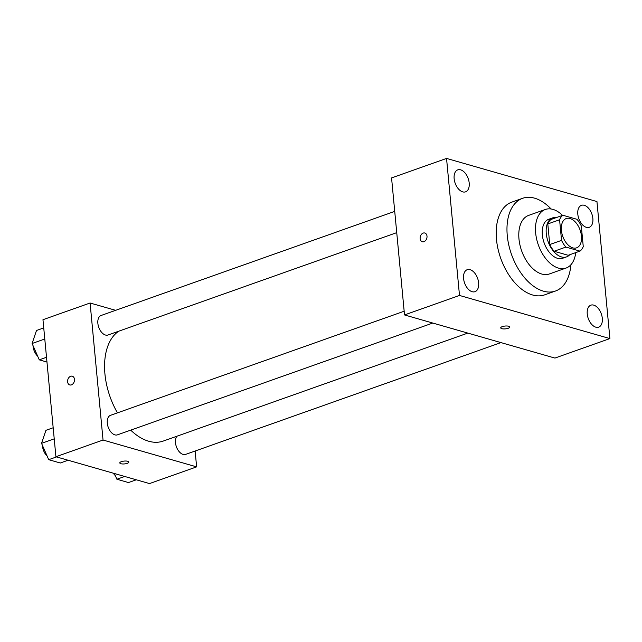 <?xml version="1.0" encoding="UTF-8"?>
<svg xmlns="http://www.w3.org/2000/svg" width="642" height="642" viewBox="0 0 642 642"><rect width="100%" height="100%" fill="white"/><g stroke="black" fill="none" stroke-linecap="round" stroke-linejoin="round"><path stroke-width="0.96" d="M581.451 236.063A15.536 9.221 -109.5 0 1 576.612 247.828A15.536 9.221 -109.5 0 1 562.729 236.264A15.536 9.221 -109.5 0 1 566.228 218.545A15.536 9.221 -109.5 0 1 581.451 236.063M576.949 219.299L562.882 215.263A20.046 11.901 -109.5 0 0 559.583 219.773L561.533 240.373A20.046 11.901 -109.5 0 0 565.891 247.074L579.959 251.11A20.046 11.901 -109.5 0 0 583.257 246.6L581.307 226A20.046 11.901 -109.5 0 0 576.949 219.299M565.891 247.074L554.11 251.255L568.178 255.283L579.959 251.11M554.11 251.255A20.046 11.901 -109.5 0 1 549.753 244.546L561.533 240.373M562.882 215.263L551.101 219.444A20.046 11.901 -109.5 0 0 547.803 223.946L549.753 244.546M556.534 217.51A20.713 12.294 70.5 0 0 552.722 217.847A20.713 12.294 70.5 0 0 546.904 237.5A20.713 12.294 70.5 0 0 561.493 256.936A20.713 12.294 70.5 0 0 566.557 256.88A20.713 12.294 70.5 0 0 569.735 254.738M566.557 256.88L562.633 258.277A20.713 12.294 -109.5 0 1 557.561 258.333A20.713 12.294 -109.5 0 1 542.98 238.896A20.713 12.294 -109.5 0 1 548.79 219.235L552.722 217.847M547.803 223.946L559.583 219.773M562.536 215.391A31.065 18.441 70.5 0 0 545.331 209.477A31.065 18.441 70.5 0 0 536.616 238.968A31.065 18.441 70.5 0 0 558.484 268.115A31.065 18.441 70.5 0 0 566.092 268.035A31.065 18.441 70.5 0 0 575.73 252.611M545.331 209.477L528.639 215.391A31.065 18.441 70.5 0 0 519.924 244.883A31.065 18.441 70.5 0 0 541.8 274.038A31.065 18.441 70.5 0 0 549.4 273.949L566.092 268.035M551.117 208.987A49.185 29.195 70.5 0 0 522.588 198.314A49.185 29.195 70.5 0 0 508.777 245.003A49.185 29.195 70.5 0 0 543.413 291.163A49.185 29.195 70.5 0 0 555.458 291.035A49.185 29.195 70.5 0 0 570.89 264.769M555.458 291.035L544.657 294.863A49.185 29.195 -109.5 0 1 532.619 294.991A49.185 29.195 -109.5 0 1 497.983 248.831A49.185 29.195 -109.5 0 1 511.786 202.142L522.588 198.314M460.627 169.833A11.66 6.926 -109.5 0 1 468.837 180.771A11.66 6.926 -109.5 0 1 465.57 191.838A11.66 6.926 -109.5 0 1 455.146 183.163A11.66 6.926 -109.5 0 1 457.778 169.857A11.66 6.926 -109.5 0 1 460.627 169.833M584.292 205.296A11.66 6.926 -109.5 0 1 592.502 216.234A11.66 6.926 -109.5 0 1 589.236 227.308A11.66 6.926 -109.5 0 1 578.811 218.625A11.66 6.926 -109.5 0 1 581.443 205.328A11.66 6.926 -109.5 0 1 584.292 205.296M593.73 305.127A11.66 6.926 -109.5 0 1 601.939 316.073A11.66 6.926 -109.5 0 1 598.665 327.139A11.66 6.926 -109.5 0 1 588.249 318.464A11.66 6.926 -109.5 0 1 590.881 305.159A11.66 6.926 -109.5 0 1 593.73 305.127M470.064 269.664A11.66 6.926 -109.5 0 1 478.274 280.61A11.66 6.926 -109.5 0 1 475.008 291.677A11.66 6.926 -109.5 0 1 464.583 283.002A11.66 6.926 -109.5 0 1 467.216 269.696A11.66 6.926 -109.5 0 1 470.064 269.664M459.495 295.448L609.9 338.583L596.948 201.548L446.543 158.422L459.495 295.448L404.516 314.941L554.921 358.075L609.9 338.583M404.516 314.941L391.564 177.914L446.543 158.422M502.317 326.618A4.534 1.42 174.6 0 0 500.736 327.885A4.534 1.42 174.6 0 0 505.382 328.873A4.534 1.42 174.6 0 0 509.756 327.035A4.534 1.42 174.6 0 0 507.076 326A4.534 1.42 174.6 0 0 502.317 326.618M500.736 327.885A4.534 1.42 174.6 0 0 505.374 328.873A4.534 1.42 174.6 0 0 509.756 327.027M427.002 236.16A4.534 3.354 106 0 1 422.316 241.729A4.534 3.354 106 0 1 420.341 236.449A4.534 3.354 106 0 1 424.811 233.022A4.534 3.354 106 0 1 427.002 236.16M422.324 241.729A4.534 3.354 106 0 1 420.341 236.449A4.534 3.354 106 0 1 424.819 233.022M467.809 333.094L163.253 441.062A59.546 35.342 -109.5 0 1 130.711 430.14M117.446 412.87A59.546 35.342 -109.5 0 1 118.714 331.208M432.788 323.046L117.446 434.843A10.352 6.147 -109.5 0 1 108.193 427.139A10.352 6.147 -109.5 0 1 110.528 415.318L404.163 311.226M500.969 342.603L185.626 454.392A10.352 6.147 -109.5 0 1 177.088 448.405A10.352 6.147 -109.5 0 1 176.887 436.223M396.74 232.645L108.008 335.004A10.352 6.147 -109.5 0 1 98.756 327.3A10.352 6.147 -109.5 0 1 101.091 315.487L394.726 211.387M115.632 310.327L90.089 303.008L103.041 440.035L196.629 466.87L195.128 451.029M90.089 303.008L42.966 319.716L55.918 456.743L103.041 440.035M55.918 456.743L149.506 483.578L196.629 466.87M128.817 462.079A4.534 1.42 -5.4 0 1 127.236 463.339A4.534 1.42 -5.4 0 1 122.478 463.965A4.534 1.42 -5.4 0 1 119.797 462.93A4.534 1.42 -5.4 0 1 124.179 461.084A4.534 1.42 -5.4 0 1 128.817 462.079A4.534 1.42 -5.4 0 1 127.236 463.339A4.534 1.42 -5.4 0 1 122.478 463.965A4.534 1.42 -5.4 0 1 119.797 462.93M74.48 379.35A4.534 3.354 106 0 1 69.793 384.927A4.534 3.354 106 0 1 67.811 379.647A4.534 3.354 106 0 1 72.289 376.212A4.534 3.354 106 0 1 74.48 379.35M69.793 384.927A4.534 3.354 106 0 1 67.819 379.647A4.534 3.354 106 0 1 72.289 376.22M43.736 327.918L36.498 330.486L32.1 343.502L39.274 359.849L46.97 362.048M32.1 343.502L44.788 339.008M39.274 359.849L46.513 357.281M37.669 356.19A10.352 6.147 -109.5 0 1 33.015 345.589M114.38 473.507L116.9 479.237L128.472 482.559L136.281 479.791M116.9 479.237L124.7 476.468M115.295 475.586A10.352 6.147 -109.5 0 1 113.321 473.202M53.174 427.757L45.935 430.317L41.537 443.341L48.712 459.68L60.292 463.002L68.1 460.234M41.537 443.341L54.225 438.839M48.712 459.68L56.52 456.911M47.107 456.029A10.352 6.147 -109.5 0 1 42.452 445.428"/></g></svg>
